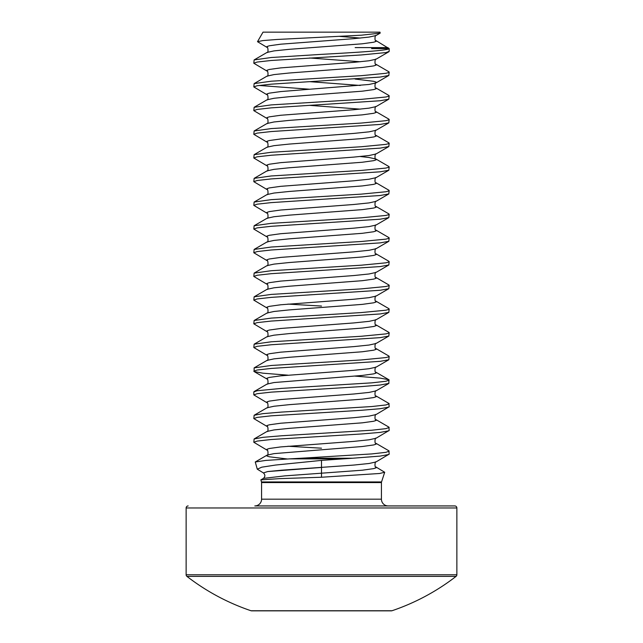 <?xml version="1.0" encoding="UTF-8"?>
<svg xmlns="http://www.w3.org/2000/svg" width="643" height="643" viewBox="0 0 643 643"><rect width="100%" height="100%" fill="white"/><g stroke="black" fill="none" stroke-linecap="round" stroke-linejoin="round"><path stroke-width="0.96" d="M375.978 466.995L384.699 472.259L379.611 473.489L321.5 477.243L321.5 460.388L275.55 465.05L261.741 467.188L257.296 469.181L263.413 472.935C265.334 474.759 265.342 476.584 263.429 478.392L284.809 475.876L362.266 470.21L373.679 468.626L376.059 467.839L375.978 466.995C374.347 468.08 375.046 460.589 375.978 461.963L389.184 454.119L388.87 450.799L375.978 443.308C374.347 444.385 375.046 436.902 375.978 438.277L389.184 430.432L388.87 427.105L375.978 419.622C374.347 420.699 375.046 413.208 375.978 414.59L389.184 406.738L388.87 403.418L375.978 395.927C374.347 397.004 375.046 389.521 375.978 390.896L388.87 383.413L388.87 379.724L380.117 378.116L355.089 376.123M384.699 472.259L381.532 481.945L261.468 481.945L260.865 479.871L279.496 478.641L321.5 477.243M289.704 458.869L301.061 458.234L352.669 458.234L343.169 458.869L289.704 458.869L265.8 460.42L255.255 461.987L257.288 469.181M379.989 32.15L263.011 32.15L257.505 41.682L262.818 40.589L276.795 39.488L361.366 35.196L380.19 33.106L379.989 32.15M287.911 375.166L262.883 373.181L254.13 371.566L254.13 367.884L267.022 360.393C268.653 361.47 267.954 353.988 267.022 355.362L253.816 347.517L254.13 344.19L267.022 336.707C268.653 337.784 267.954 330.293 267.022 331.675L253.816 323.823L254.13 320.503L267.022 313.02C268.653 314.097 267.954 306.607 267.022 307.989L253.816 300.136L254.13 296.817L267.022 289.326C268.653 290.403 267.954 282.92 267.022 284.294L253.816 276.45L254.13 273.122L267.022 265.639C268.653 266.716 267.954 259.225 267.022 260.608L253.816 252.755L254.13 249.436L267.022 241.945C268.653 243.03 267.954 235.539 267.022 236.913L253.816 229.069L254.13 225.749L267.022 218.258C268.653 219.335 267.954 211.852 267.022 213.227L253.816 205.382L254.13 202.055L267.022 194.572C268.653 195.649 267.954 188.158 267.022 189.54L253.816 181.688L254.13 178.368L267.022 170.877C268.653 171.954 267.954 164.471 267.022 165.846L253.816 158.001L254.13 154.674L267.022 147.191C268.653 148.268 267.954 140.777 267.022 142.159L253.816 134.315L254.13 130.987L267.022 123.504C268.653 124.581 267.954 117.09 267.022 118.473L253.816 110.62L254.13 107.301L267.022 99.81C268.653 100.887 267.954 93.404 267.022 94.778L253.816 86.934L254.13 83.606L267.022 76.123C268.653 77.2 267.954 69.709 267.022 71.092L253.816 63.239L254.13 59.92L267.022 52.437C268.653 53.514 267.954 46.023 267.022 47.405L257.505 41.682M301.061 458.234L371.799 453.918L385.872 452.342L389.184 451.161M352.669 458.234L380.117 456.096L388.87 454.48M254.13 59.92L271.201 57.516L321.5 54.358C356.487 52.445 388.268 50.532 389.103 48.619L375.978 40.589C374.347 41.666 375.046 34.175 375.978 35.558L380.19 33.114M253.816 63.239L257.128 62.058L271.201 60.482L361.286 54.952L385.872 52.581L389.184 51.4L389.184 48.619L387.825 47.606L355.145 47.606M254.13 83.606L271.201 81.211L361.286 75.681L385.872 73.31L388.814 72.522L388.87 71.767L375.978 64.276C374.347 65.353 375.046 57.87 375.978 59.244L388.87 51.762M253.816 86.934L257.128 85.744L271.201 84.169L380.117 77.064L388.814 75.48L389.184 72.129M254.13 107.301L271.201 104.897L361.286 99.368L385.872 96.997L388.814 96.209L388.87 95.453L375.978 87.97C374.347 89.047 375.046 81.557 375.978 82.939L376.059 82.095L373.679 81.307L355.089 79.049M253.816 110.62L257.128 109.439L271.201 107.855L380.117 100.75L388.814 99.175L389.184 95.815M254.13 130.987L271.201 128.584L361.286 123.062L385.872 120.691L388.814 119.903L388.87 119.14L375.978 111.657C374.347 112.734 375.046 105.243 375.978 106.625L388.87 99.135M253.816 134.315L257.128 133.125L271.201 131.55L380.117 124.437L388.814 122.861L389.184 119.502M254.13 154.674L271.201 152.278L361.286 146.749L385.872 144.378L388.814 143.59L388.87 142.834L375.978 135.343C374.347 136.42 375.046 128.938 375.978 130.312L388.87 122.829M253.816 158.001L257.128 156.82L271.201 155.236L380.117 148.131L388.814 146.548L389.184 143.196M254.13 178.368L271.201 175.965L361.286 170.435L385.872 168.072L388.814 167.276L388.87 166.521L375.978 159.038L369.01 157.503L360.289 156.522M253.816 181.688L257.128 180.506L271.201 178.923L380.117 171.818L388.814 170.242L389.184 166.883M254.13 202.055L271.201 199.651L361.286 194.13L385.872 191.759L388.814 190.971L388.87 190.215L375.978 182.725C374.347 183.802 375.046 176.319 375.978 177.693L388.87 170.21M253.816 205.382L257.128 204.193L271.201 202.617L380.117 195.512L388.814 193.929L389.184 190.577M254.13 225.749L271.201 223.346L361.286 217.816L385.872 215.445L388.814 214.658L388.87 213.902L375.978 206.411C374.347 207.488 375.046 200.005 375.978 201.38L388.87 193.897M253.816 229.069L257.128 227.887L271.201 226.304L380.117 219.199L388.814 217.615L389.184 214.264M254.13 249.436L271.201 247.033L361.286 241.503L385.872 239.14L388.814 238.344L388.87 237.589L375.978 230.106C374.347 231.183 375.046 223.692 375.978 225.074L388.87 217.583M253.816 252.755L257.128 251.574L271.201 249.99L380.117 242.885L388.814 241.31L389.184 237.95M254.13 273.122L271.201 270.719L361.286 265.197L385.872 262.826L388.814 262.039L388.87 261.283L375.978 253.792C374.347 254.869 375.046 247.386 375.978 248.761L388.87 241.278M253.816 276.45L257.128 275.26L271.201 273.685L380.117 266.58L388.814 264.996L389.184 261.645M254.13 296.817L271.201 294.414L361.286 288.884L385.872 286.513L388.814 285.725L388.87 284.97L375.978 277.487C374.347 278.564 375.046 271.073 375.978 272.455L388.87 264.964M253.816 300.136L257.128 298.955L271.201 297.371L380.117 290.266L388.814 288.691L389.184 285.331M254.13 320.503L271.201 318.1L361.286 312.57L385.872 310.207L388.814 309.42L388.87 308.656L375.978 301.173C374.347 302.25 375.046 294.759 375.978 296.142L388.87 288.651M253.816 323.823L257.128 322.641L271.201 321.066L380.117 313.953L388.814 312.377L389.184 309.018M254.13 344.19L271.201 341.795L361.286 336.265L385.872 333.894L388.814 333.106L388.87 332.351L375.978 324.86C374.347 325.937 375.046 318.454 375.978 319.828L388.87 312.345M253.816 347.517L257.128 346.328L271.201 344.752L380.117 337.647L388.814 336.064L389.184 332.712M254.13 367.884L271.201 365.481L361.286 359.951L385.872 357.58L388.814 356.793L388.87 356.037L375.978 348.554C374.347 349.631 375.046 342.14 375.978 343.523L388.87 336.032M253.816 371.204L257.128 370.022L271.201 368.439L380.117 361.334L388.814 359.759L389.184 356.399M287.405 458.989L269.321 456.787L266.941 455.991L267.022 455.156C268.653 456.233 267.954 448.742 267.022 450.124L253.816 442.271L254.13 438.952L267.022 431.461C268.653 432.538 267.954 425.055 267.022 426.43L253.816 418.585L254.13 415.265L267.022 407.775C268.653 408.852 267.954 401.369 267.022 402.743L253.816 394.898L253.816 391.933L257.128 390.751L281.714 388.38L371.799 382.85L385.872 381.275L389.184 380.085M253.816 394.898L257.128 393.709L271.201 392.134L361.286 386.604L380.117 385.02L388.87 383.413M254.13 415.265L262.883 413.65L281.714 412.067L371.799 406.545L385.872 404.961L389.184 403.78M253.816 418.585L257.128 417.403L271.201 415.82L361.286 410.29L380.117 408.715L388.87 407.099M254.13 438.952L262.883 437.336L281.714 435.761L371.799 430.231L385.872 428.656L389.184 427.466M253.816 442.271L257.128 441.09L271.201 439.507L361.286 433.985L380.117 432.401L388.87 430.794M309.677 89.232L258.968 85.455M321.5 306.06L287.911 304.099M321.5 448.195L287.911 446.242M253.993 610.85L251.654 610.85A2.033 2.033 0 0 1 251.003 610.746A219.97 219.97 0 0 1 186.92 576.377L456.08 576.377A2.033 2.033 0 0 0 456.868 574.77L456.868 507.97A2.033 2.033 0 0 0 454.834 505.937L388.195 505.937A6.768 6.768 0 0 1 381.428 499.169L261.572 499.169A6.768 6.768 0 0 1 254.805 505.937L454.834 505.937M254.66 576.377L186.92 576.377A2.033 2.033 0 0 1 186.132 574.77L186.132 507.97A2.033 2.033 0 0 1 188.166 505.937M251.654 610.85L391.346 610.85A2.033 2.033 0 0 0 391.997 610.746A219.97 219.97 0 0 0 456.08 576.377L388.34 576.377M251.003 610.746L391.997 610.746M391.346 610.85L321.5 610.85M378.454 32.15L376.991 32.15M278.66 32.15L266.532 32.15M321.5 460.388L343.169 458.869M321.5 467.445L267.673 471.56L263.413 472.935L267.673 471.56L281.811 470.186L353.746 465.074L369.01 463.499L375.978 461.963M381.532 481.945L381.428 482.571L261.572 482.571L261.572 499.169M371.598 48.619L389.103 48.619M186.132 507.97L456.868 507.97M186.132 574.77L456.868 574.77M255.255 461.987L267.022 455.156L273.99 453.628L362.266 446.515L373.679 444.94L376.059 444.152L375.978 443.308M267.022 431.461L273.99 429.934L289.254 428.359L362.266 422.829L373.679 421.253L376.059 420.458L375.978 419.622M267.022 407.775L273.99 406.247L289.254 404.664L362.266 399.142L373.679 397.559L376.059 396.771L375.978 395.927M254.13 391.571L267.022 384.088L273.99 382.553L362.266 375.448L373.679 373.872L376.059 373.085L375.978 372.241C374.347 373.318 375.046 365.827 375.978 367.209L388.87 359.726M267.022 360.393L273.99 358.866L289.254 357.291L362.266 351.761L373.679 350.178L376.059 349.39L375.978 348.554M267.022 336.707L273.99 335.18L289.254 333.596L362.266 328.075L373.679 326.491L376.059 325.704L375.978 324.86M267.022 313.02L273.99 311.485L289.254 309.91L362.266 304.38L373.679 302.805L376.059 302.009L375.978 301.173M267.022 289.326L273.99 287.799L289.254 286.223L362.266 280.694L373.679 279.11L376.059 278.323L375.978 277.487M267.022 265.639L273.99 264.112L289.254 262.529L362.266 256.999L373.679 255.424L376.059 254.636L375.978 253.792M267.022 241.945L273.99 240.418L289.254 238.842L362.266 233.313L373.679 231.737L376.059 230.941L375.978 230.106M267.022 218.258L273.99 216.731L289.254 215.148L362.266 209.626L373.679 208.043L376.059 207.255L375.978 206.411M267.022 194.572L273.99 193.045L289.254 191.461L362.266 185.931L373.679 184.356L376.059 183.568L375.978 182.725M267.022 170.877L273.99 169.35L289.254 167.775L362.266 162.245L373.679 160.662L376.059 159.874L375.978 159.038C374.347 160.115 375.046 152.624 375.978 154.007L388.87 146.516M267.022 147.191L273.99 145.664L289.254 144.08L362.266 138.558L373.679 136.975L376.059 136.187L375.978 135.343M267.022 123.504L273.99 121.969L289.254 120.394L362.266 114.864L373.679 113.289L376.059 112.493L375.978 111.657M360.289 109.141L309.677 105.364M267.022 99.81L273.99 98.283L289.254 96.707L362.266 91.177L373.679 89.594L376.059 88.806L375.978 87.97M360.289 85.455L309.677 81.669M267.022 76.123L273.99 74.596L289.254 73.013L362.266 67.483L373.679 65.907L376.059 65.12L375.978 64.276M360.289 61.76L309.677 57.983M267.022 52.437L273.99 50.901L289.254 49.326L362.266 43.796L373.679 42.221L376.059 41.425L375.978 40.589M360.289 38.074L339.681 36.386M267.022 450.124L266.941 449.28L269.321 448.493L280.734 446.917L353.746 441.387L369.01 439.804L375.978 438.277M267.022 426.43L266.941 425.594L269.321 424.806L280.734 423.223L353.746 417.693L369.01 416.117L375.978 414.59M267.022 402.743L266.941 401.907L269.321 401.111L280.734 399.536L353.746 394.006L369.01 392.431L375.978 390.896M267.022 384.088C268.653 385.165 267.954 377.674 267.022 379.057L266.941 378.213L269.321 377.425L280.734 375.842L353.746 370.32L369.01 368.736L375.978 367.209M267.022 355.362L266.941 354.526L269.321 353.738L280.734 352.155L353.746 346.625L369.01 345.05L375.978 343.523M267.022 331.675L266.941 330.832L269.321 330.044L280.734 328.469L353.746 322.939L369.01 321.355L375.978 319.828M267.022 307.989L266.941 307.145L269.321 306.357L280.734 304.774L353.746 299.252L369.01 297.669L375.978 296.142M267.022 284.294L266.941 283.459L269.321 282.663L280.734 281.087L353.746 275.558L369.01 273.982L375.978 272.455M267.022 260.608L266.941 259.764L269.321 258.976L280.734 257.401L353.746 251.871L369.01 250.288L375.978 248.761M267.022 236.913L266.941 236.077L269.321 235.29L280.734 233.706L353.746 228.177L369.01 226.601L375.978 225.074M267.022 213.227L266.941 212.391L269.321 211.595L280.734 210.02L353.746 204.49L369.01 202.915L375.978 201.38M267.022 189.54L266.941 188.696L269.321 187.909L280.734 186.325L353.746 180.804L369.01 179.22L375.978 177.693M267.022 165.846L266.941 165.01L269.321 164.222L280.734 162.639L353.746 157.109L369.01 155.534L375.978 154.007M267.022 142.159L266.941 141.315L269.321 140.528L280.734 138.952L353.746 133.422L369.01 131.847L375.978 130.312M267.022 118.473L266.941 117.629L269.321 116.841L280.734 115.258L353.746 109.736L369.01 108.153L375.978 106.625M267.022 94.778L266.941 93.942L269.321 93.147L280.734 91.571L369.01 84.466L375.978 82.939L388.87 75.448M267.022 71.092L266.941 70.248L269.321 69.46L280.734 67.885L353.746 62.355L369.01 60.772L375.978 59.244M267.022 47.405L266.941 46.561L269.321 45.774L280.734 44.19L353.746 38.668L369.01 37.085L375.978 35.558M381.428 482.571L381.428 499.169M261.468 481.945L261.572 482.571M388.87 379.724L375.978 372.241M267.022 379.057L254.13 371.566M260.865 479.871L263.429 478.392"/></g></svg>
